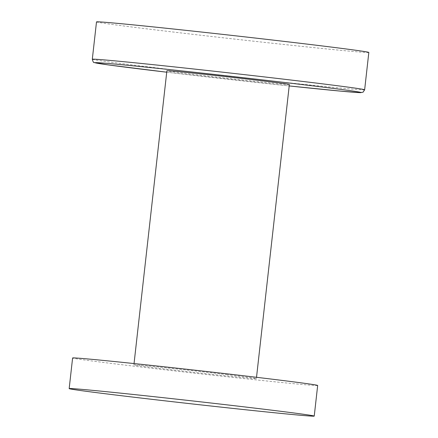 <?xml version="1.0" encoding="UTF-8"?>
<svg xmlns="http://www.w3.org/2000/svg" width="438" height="438" viewBox="0 0 438 438"><rect width="100%" height="100%" fill="white"/><g stroke="black" fill="none" stroke-linecap="round" stroke-linejoin="round"><path stroke-width="0.33" stroke-dasharray="2.19 1.64" d="M368.829 52.445A137.017 1.675 -173.6 0 1 299.866 46.176A137.017 1.675 -173.6 0 1 162.985 30.808A137.017 1.675 6.4 0 1 96.502 21.9M289.365 84.501A61.621 0.75 6.4 0 1 258.349 81.682A61.621 0.75 6.4 0 1 196.793 74.767A61.621 0.75 6.4 0 1 166.889 70.764M226.473 374.589A61.621 0.75 6.4 0 1 256.372 378.591A61.621 0.75 6.4 0 1 225.356 375.771A61.621 0.75 6.4 0 1 163.801 368.862A61.621 0.75 6.4 0 1 133.902 364.854A61.621 0.75 6.4 0 1 164.918 367.679A61.621 0.75 6.4 0 1 226.473 374.589M317.67 385.467A123.302 1.506 6.4 0 1 300.413 384.307A123.302 1.506 -173.6 0 1 162.542 369.53A123.302 1.506 -173.6 0 1 72.604 357.983M92.308 59.245A137.017 1.675 -173.6 0 0 158.797 68.153A137.017 1.675 -173.6 0 0 295.672 83.521A137.017 1.675 -173.6 0 0 364.64 89.79M166.73 72.204A133.886 1.637 -173.6 0 0 289.2 85.941L166.73 72.204M256.372 378.591L256.52 377.299M133.902 364.854L134.05 363.562"/><path stroke-width="0.66" d="M96.502 21.9A137.017 1.675 6.4 0 1 165.465 28.174A137.017 1.675 6.4 0 1 302.346 43.543A137.017 1.675 -173.6 0 1 368.829 52.445L364.64 89.79A137.017 1.675 -173.6 0 0 298.152 80.888A137.017 1.675 -173.6 0 0 161.277 65.519A137.017 1.675 -173.6 0 0 92.308 59.245L96.502 21.9M134.05 363.562L166.889 70.764A61.621 0.75 6.4 0 1 197.905 73.584A61.621 0.75 6.4 0 1 259.46 80.493A61.621 0.75 6.4 0 1 289.365 84.501L256.52 377.299M69.171 388.61L72.604 357.983A123.302 1.506 -173.6 0 1 89.867 359.144A123.302 1.506 6.4 0 1 227.738 373.921A123.302 1.506 6.4 0 1 317.67 385.467L314.238 416.1A123.302 1.506 6.4 0 1 296.975 414.939A123.302 1.506 -173.6 0 1 159.103 400.162A123.302 1.506 -173.6 0 1 69.171 388.61A123.302 1.506 -173.6 0 1 86.428 389.771A123.302 1.506 6.4 0 1 224.3 404.548A123.302 1.506 6.4 0 1 314.238 416.1M364.64 89.79L363.086 92.172L360.151 92.653L340.753 91.137L289.2 85.941A133.886 1.637 -173.6 0 0 361.12 92.593A133.886 1.637 -173.6 0 0 296.214 83.855A133.886 1.637 -173.6 0 0 113.814 63.97A133.886 1.637 -173.6 0 0 160.04 71.41A133.886 1.637 -173.6 0 0 166.73 72.204L108.076 64.879L94.301 62.557C93.661 62.924 92.993 61.818 92.308 59.245"/></g></svg>
